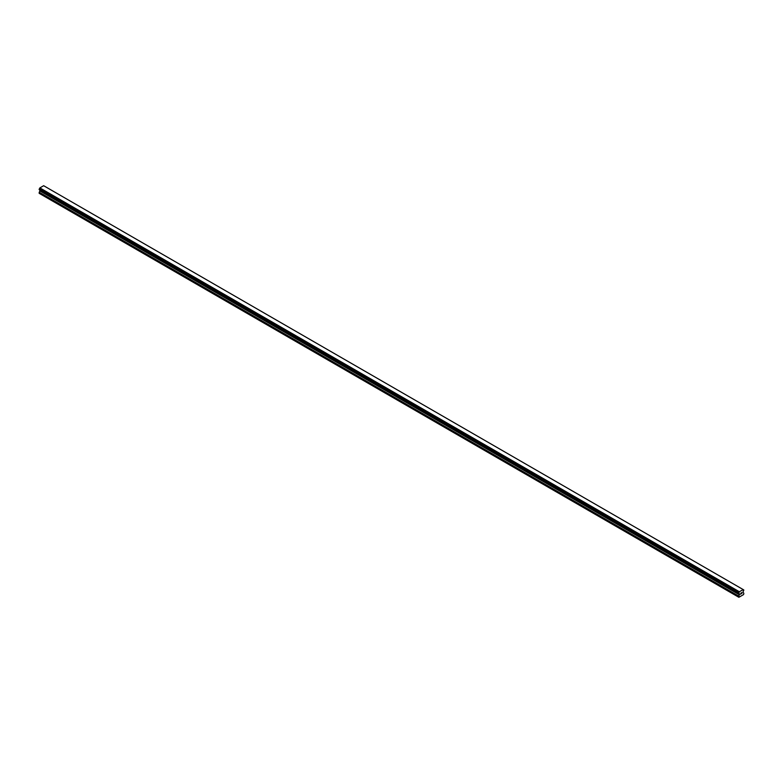 <?xml version="1.0" encoding="UTF-8"?>
<svg xmlns="http://www.w3.org/2000/svg" width="783" height="783" viewBox="0 0 783 783"><rect width="100%" height="100%" fill="white"/><g stroke="black" fill="none" stroke-linecap="round" stroke-linejoin="round"><path stroke-width="1.17" d="M740.552 594.189L741.08 592.848M741.795 593.044L741.511 593.573L741.785 593.034M741.511 593.573L742 593.289L741.511 593.573M741.384 593.71L741.902 592.584M739.172 593.72L738.868 597.292L743.586 594.571L743.85 593.308L742.959 592.075L743.85 590.02L743.263 589.619L43.77 185.767M738.76 593.475L739.338 591.733L743.253 589.609M39.992 190.083L39.15 193.313L738.614 597.135M39.737 189.936L739.191 593.768L39.747 189.946M39.228 189.643L738.692 593.475L39.228 189.643M743.126 589.54L43.662 185.708L39.874 187.9L39.189 189.623L738.653 593.455M739.338 591.733L39.874 187.9M739.23 591.909L39.767 188.077M739.172 592.046L39.718 188.214M738.76 592.76L39.297 188.928M738.692 592.839L39.238 189.006M738.653 592.917L39.189 189.085M738.614 593.044L39.15 189.222M738.614 593.367L39.15 189.535M739.504 594.072L40.041 190.24M739.504 594.542L40.041 190.709M739.426 594.796L39.962 190.974M738.692 596.078L39.228 192.246M738.614 596.333L39.15 192.501"/></g></svg>
